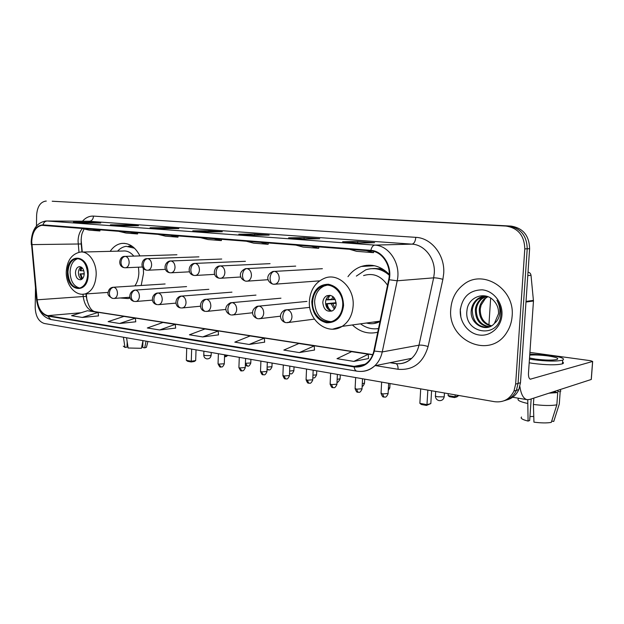 <?xml version="1.0" encoding="UTF-8"?>
<svg xmlns="http://www.w3.org/2000/svg" width="624" height="624" viewBox="0 0 624 624"><rect width="100%" height="100%" fill="white"/><g stroke="black" fill="none" stroke-linecap="round" stroke-linejoin="round"><path stroke-width="0.94" d="M352.381 324.956C359.939 332.023 368.394 334.441 377.762 332.202M119.995 297.968L128.255 298.584L130.174 297.968M141.188 285.488L143.52 273.406L143.341 268.398M86.299 293.904L86.939 300.487M81.112 239.702L82.282 252.041M389.259 274.42C380.858 266.011 371.553 263.359 361.335 266.464C355.992 268.351 351.538 271.752 347.974 276.674M139.932 255.918C135.283 247.018 129.238 242.853 121.805 243.415C117.211 244.078 113.334 246.722 110.175 251.339M506.594 399.984C512.195 398.557 516.266 395.101 518.817 389.61L520.478 382.723L529.62 248.687C529.23 235.56 523.021 228.025 510.994 226.083L52.198 201.24M35.49 288.28L35.194 307.468C35.599 316.274 38.626 321.61 44.265 323.474L494.536 401.692C503.373 402.753 509.847 399.212 513.965 391.061L515.635 384.119L524.792 248.882C524.394 235.638 518.146 228.033 506.048 226.067L52.541 201.248M524.792 248.882L527.218 248.789C526.82 235.599 520.595 228.025 508.537 226.075C520.595 228.025 526.82 235.599 527.218 248.789L518.068 383.417L527.218 248.789L529.62 248.687M504.145 400.748C509.761 399.321 513.841 395.85 516.399 390.335L518.068 383.417L516.399 390.335C513.841 395.85 509.761 399.321 504.145 400.748M450.785 309.059C447.197 340.571 490.097 360.009 506.75 332.491C509.902 327.608 511.703 322.132 512.14 316.072C514.964 288.756 482.968 268.772 463.811 284.365C455.965 290.371 451.62 298.6 450.785 309.059C447.197 340.571 490.097 360.009 506.75 332.491C509.902 327.608 511.703 322.132 512.14 316.072C514.964 288.756 482.968 268.772 463.811 284.365C455.965 290.371 451.62 298.6 450.785 309.059M31.73 241.613C32.362 232.112 35.716 226.676 41.808 225.319L370.812 250.926C382.45 251.41 391.833 266.222 388.713 279.591L373.87 350.891C372.856 355.579 370.773 359.377 367.637 362.294C363.683 365.765 359.206 367.13 354.19 366.382L47.759 315.65C41.941 314.012 38.399 308.732 37.136 299.809L31.73 241.613M31.465 241.589L36.871 299.84C38.158 308.981 41.792 314.395 47.752 316.079L354.159 366.935C364.385 367.762 371.108 362.474 374.345 351.062L389.197 279.739C392.402 266.035 382.769 250.848 370.843 250.357L42.994 224.874C36.114 225.436 32.269 231.005 31.465 241.589M460.855 317.148L460.247 309.005M359.744 243.025L374.611 242.689L357.669 241.472L342.631 241.777L359.744 243.025M357.599 242.861L357.669 241.472M304.34 238.984L319.73 238.75L304.122 237.627L288.6 237.838L304.34 238.984M304.067 238.961L304.122 237.627M253.328 235.264L269.123 235.108L254.701 234.07L238.805 234.211L253.328 235.264M254.654 235.256L254.701 234.07M84.217 222.94L100.745 223.01L89.926 222.238L73.382 222.152L84.217 222.94M89.911 222.963L89.926 222.238M122 225.693L138.442 225.724L126.859 224.89L110.386 224.843L122 225.693M126.836 225.701L126.859 224.89M162.56 228.649L178.854 228.626L166.429 227.729L150.08 227.737L162.56 228.649M166.405 228.641L166.429 227.729M206.216 231.832L222.3 231.746L208.931 230.786L192.769 230.849L206.216 231.832M208.892 231.816L208.931 230.786M46.277 201.092L45.747 201.084C40.271 202.059 37.229 206.801 36.621 215.296L36.457 225.997M299.333 352.583L314.239 345.875L298.865 343.496L283.842 350.072L299.333 352.583L314.488 350.041M353.824 361.405L368.285 354.237L351.601 351.655L336.999 358.675L353.824 361.405L368.48 358.566M159.627 329.971L175.289 324.363L163.02 322.46L147.319 327.974L159.627 329.971L175.648 328.099M119.597 323.489L135.369 318.178L123.926 316.407L108.124 321.633L119.597 323.489L135.743 321.797M82.274 317.444L98.108 312.413L87.407 310.752L71.565 315.713L82.274 317.444L98.506 315.908M249.116 344.456L264.358 338.153L250.138 335.946L234.811 342.139L249.116 344.456L264.646 342.163M202.683 336.937L218.174 331.001L204.976 328.957L189.431 334.792L202.683 336.937L218.501 334.87M200.257 237.596L208.003 239.546L221.356 240.599L221.559 239.265M213.65 238.649L221.356 240.599M157.693 234.273L165.539 236.176L177.957 237.159L178.152 235.872M170.134 235.248L177.957 237.159M118.084 231.176L126.009 233.041L137.576 233.961L137.771 232.713M129.675 232.081L137.576 233.961M81.136 228.29L89.107 230.116L99.918 230.974L100.105 229.772M91.962 229.133L99.918 230.974M246.121 241.184L253.726 243.165L268.133 244.312L268.343 242.923M260.582 242.315L268.133 244.312M295.698 245.06L303.1 247.081L318.692 248.321L318.911 246.87M311.36 246.285L318.692 248.321M349.44 249.257L356.593 251.324L373.519 252.665L373.706 251.41M366.452 250.591L373.519 252.665M218.174 331.001L218.501 334.916M175.289 324.363L175.648 328.146M135.369 318.178L135.751 321.836M98.108 312.413L98.514 315.955M264.358 338.153L264.654 342.209M314.239 345.875L314.496 350.087M368.285 354.237L368.488 358.621M127.366 343.013L127.07 345.797M123.404 337.217L124.987 347.428L127.031 347.17L127.171 341.749M123.31 346.141L124.987 347.428M142.982 340.618L141.437 348.301L128.131 348.005L126.563 337.771M142.927 340.891L142.748 347.521L144.706 347.872L146.071 341.156M144.706 347.872L146.414 347.326L146.609 346.562M67.946 272.165C68.695 282.789 72.61 288.085 79.7 288.054C84.497 286.502 87.149 282.001 87.649 274.552C86.947 264.124 83.156 258.788 76.276 258.547C71.23 259.943 68.453 264.482 67.946 272.165M78.164 258.515C73.25 260.044 70.551 264.56 70.067 272.072C70.496 281.167 73.718 286.486 79.747 288.038M132.553 246.542L128.443 246.246M134.488 248.196L126.173 246.324C122.959 246.784 120.097 248.391 117.585 251.152M134.862 285.893C137.342 282.305 138.676 277.93 138.863 272.75L138.481 267.181M133.793 256.105C130.588 252.244 126.976 250.552 122.951 251.02L82.313 252.049M75.473 272.719C75.8 277.407 77.524 279.763 80.644 279.778C82.805 279.115 83.998 277.111 84.224 273.78C83.905 269.131 82.204 266.768 79.131 266.69C76.916 267.329 75.699 269.342 75.473 272.719M81.011 266.978C79.42 268.063 78.554 269.927 78.429 272.587C78.507 275.886 79.591 278.148 81.674 279.365M81.939 267.61L80.8 270.754L80.059 270.66L81.245 267.103M80.8 270.754L83.811 270.738M81.892 279.224L79.997 273.913L84.224 273.71M82.524 278.655L80.73 274.006L79.997 273.913M84.217 273.983L80.73 274.006M227.666 355.329L226.317 356.522L224.539 356.795M224.57 356.109L227.659 355.633M186.724 348.215L186.334 360.329L191.272 361.241L191.669 349.081M186.334 360.329L187.668 361.312L191.194 361.959L191.272 361.241L195.679 360.563L196.03 349.838M191.194 361.959L194.282 361.483L195.679 360.563M312.616 301.751C311.548 315.206 324.808 326.485 334.69 320.12C339.511 317.039 342.186 312.125 342.709 305.393C343.707 292.531 331.75 281.564 322.163 286.182C316.407 289.006 313.225 294.2 312.616 301.751M327.038 285.184L324.129 286.026C318.373 288.842 315.198 294.021 314.59 301.556C315.237 313.872 320.658 320.564 330.853 321.625M386.506 271.783C382.052 269.201 377.419 268.141 372.598 268.593M389.243 275.2C381.943 268.921 374.104 267.134 365.726 269.849L356.351 276.097M387.535 285.238C381.092 275.863 373.113 272.649 363.589 275.59M366.467 323.014C371.147 324.293 375.656 323.794 379.985 321.508M360.532 323.833C366.07 327.967 372.068 329.542 378.518 328.559M373.027 322.109L378.448 322.249M322.803 302.546C323.599 309.543 326.797 312.296 332.413 310.799C334.667 309.457 335.915 307.242 336.157 304.161C335.431 297.336 332.327 294.528 326.851 295.737C324.41 297.032 323.06 299.302 322.803 302.546M330.073 295.285L329.581 295.487C327.14 296.774 325.79 299.029 325.533 302.266C325.689 307.141 327.756 310.089 331.726 311.119M367.903 323.357L367.029 322.936M331.477 299.239L327.483 299.637M329.971 295.269L327.421 299.887L326.305 299.754L326.789 298.038M327.421 299.887L335.228 299.481M327.951 309.091L326.118 303.74L336.118 302.702M331.531 311.087C329.16 309.473 327.725 307.07 327.233 303.88L326.118 303.74M336.164 303.326L327.233 303.88M458.585 395.452L456.986 396.864L454.514 397.558L449.561 396.692L448.11 395.577L448.227 393.65M490.659 298.093L488.927 324.956M455.169 394.852L455.052 396.794L458.57 395.811M448.11 395.577L455.052 396.794L454.514 397.558M420.701 388.869L419.866 403.338L426.988 404.648L427.83 390.109M419.866 403.338L421.395 404.5L426.473 405.436L426.988 404.648L430.833 403.572L431.59 390.757M426.473 405.436L430.833 403.572M519.878 386.482C521.032 394.337 523.427 398.736 527.062 399.672L529.487 399.5L591.232 379.486L592.597 361.46L530.353 379.181C528.973 378.667 528.349 376.646 528.481 373.136L533.465 300.994L525.985 302.039M592.597 361.46L590.725 360.727L529.916 352.396M528.021 272.173C529.714 272.477 530.712 273.53 531.016 275.324L533.465 300.994M529.526 357.981L535.501 359.096C545.626 360.329 552.848 360.438 557.17 359.416C559.112 358.309 556.085 357.154 548.083 355.937C541 355.033 534.885 354.76 529.729 355.118M533.777 416.489L529.955 416.52M527.756 399.75L528.083 421.083L529.675 420.498L531.172 398.954M550.696 392.621L555.298 392.184L557.731 392.574L556.842 404.836L551.281 422.401C546.92 423.158 541.141 423.08 533.949 422.152L533.403 404.446L533.848 398.089M555.376 391.108L555.298 392.184M551.694 421.091L553.753 421.457L559.299 403.97L560.18 391.763L557.762 391.381L557.84 390.312M557.762 391.381L557.996 390.257M529.199 362.794L532.912 363.394C546.694 365.11 556.538 365.251 562.442 363.831C563.737 363.316 563.784 362.708 562.575 362.006M529.456 359.089L533.169 359.681C546.959 361.366 556.811 361.514 562.715 360.134C565.344 358.613 561.202 357.029 550.282 355.384L529.799 354.065M548.98 393.182L557.731 392.574M560.18 391.763C561.109 391.162 560.929 390.484 559.658 389.719M527.506 403.432C519.62 401.669 516.649 400.007 518.591 398.463L518.708 398.26M533.403 404.446C543.293 405.701 551.101 405.834 556.842 404.836M559.299 403.97L559.424 402.277M521.531 417.027C520.221 418.298 522.405 419.656 528.083 421.083M553.753 421.457L554.034 420.576M491.096 326.071C483.101 323.903 479.162 318.232 479.279 309.067C479.731 304.855 481.572 301.33 484.801 298.475L487.672 296.595M491.548 325.806C483.865 323.435 480.106 317.811 480.254 308.927L481.112 305.105L485.425 298.397L484.801 298.475M489.232 326.914C480.028 325.705 475.394 319.933 475.324 309.621C475.777 305.386 477.633 301.829 480.87 298.958L486.19 296.127M489.707 326.734C480.792 325.26 476.33 319.504 476.315 309.481C476.775 305.253 478.624 301.704 481.861 298.841L486.509 296.213M494.442 323.365L498.521 313.677C498.74 308.919 497.312 304.769 494.247 301.244C485.488 290.332 467.992 296.93 466.986 310.331C463.499 333.817 498.49 339.331 500.76 315.705L500.869 314.519C501.15 309.317 499.832 304.574 496.93 300.3C499.418 304.754 500.331 309.356 499.668 314.09C499.005 318.107 497.266 321.196 494.442 323.365C486.33 333.434 469.264 323.957 471.307 310.183C471.775 305.916 473.632 302.344 476.884 299.458C479.435 297.313 482.438 296.174 485.885 296.049M487.781 327.335C477.742 327.015 472.586 321.251 472.321 310.042C472.781 305.783 474.638 302.211 477.883 299.333L484.965 296.096M460.286 310.144C459.482 322.031 468.289 333.661 479.388 335.041C490.48 336.609 501.22 327.218 501.946 314.909C502.843 302.617 493.451 290.815 482.258 289.832C469.669 290.066 462.345 296.837 460.286 310.144M487.89 296.681L485.425 298.397M510.994 226.083L506.048 226.067M520.478 382.723L515.635 384.119M82.337 228.563C79.654 231.707 78.226 235.841 78.055 240.973L78.975 252.299M82.477 221.208C85.699 217.612 89.372 215.912 93.491 216.099L415.802 237.346C415.373 241.418 414.102 243.68 412.004 244.14L88.249 221.239M415.802 237.346C431.48 237.923 445.13 255.232 443.703 273.452L442.892 279.31L428.095 346.538C423.173 362.934 413.166 370.516 398.065 369.275L375.554 365.625M389.197 279.739L397.199 280.784L433.657 277.844L434.296 273.156C435.427 258.57 424.57 244.678 412.004 244.14L374.813 245.107C389.337 245.63 401.138 264.1 397.199 280.784L382.255 351.928C381.022 357.568 378.534 362.177 374.806 365.773C370.984 369.322 366.6 371.202 361.655 371.42M36.605 299.887L31.582 244.655M36.871 299.84L36.605 299.941C38.056 310.775 42.814 317.304 50.887 319.519L47.752 316.079M354.159 366.935C354.51 369.377 355.391 370.789 356.811 371.155C363.488 372.177 369.486 370.383 374.806 365.773L411.707 358.324C415.342 354.9 417.768 350.516 418.977 345.181L433.657 277.844C436.043 277.789 439.117 278.273 442.892 279.31M374.345 351.062L382.255 351.928L418.977 345.181C421.372 344.924 424.414 345.376 428.095 346.538M370.843 250.357C371.639 247.104 372.965 245.357 374.813 245.107L47.206 220.99C45.139 221.13 43.735 222.425 42.994 224.874M31.208 241.41C32.019 229.476 36.894 222.667 45.841 220.99L89.443 221.247C91.845 220.951 93.194 219.235 93.491 216.099M389.977 362.708L394.984 363.503C401.248 364.393 406.825 362.669 411.707 358.324C408.158 361.694 404.032 363.488 399.344 363.714M396.139 363.652C397.504 364.502 398.143 366.382 398.065 369.275M354.19 366.382L365.071 364.237M31.855 244.608L81.206 243.961L81.978 252.026M37.136 299.809L83.218 296.54C84.443 305.066 87.953 310.097 93.756 311.641L372.707 354.799M82.992 294.239L83.218 296.54L86.229 296.384C88.117 305.916 91.081 311.017 95.121 311.696L372.778 354.619M47.759 315.65L81.042 312.749M93.35 311.672L95.121 311.696M86.237 296.478L85.995 293.92M81.229 244.257L81.206 243.961C81.042 238.719 81.44 234.967 82.391 232.69L84.084 228.969M88.21 274.615C89.037 254.28 67.166 252.151 67.408 272.103C66.433 291.845 88.163 294.988 88.21 274.615M66.261 271.674C67.057 260.606 71.666 254.077 80.09 252.104C88.327 250.52 96.681 262.15 96.174 274.856C95.456 285.363 91.712 291.743 84.942 293.998L82.672 294.239M131.5 245.809L128.38 246.246M203.9 351.203L203.775 354.9L204.914 355.524L210.272 355.641L211.154 355.126M343.567 305.495C343.06 293.584 338.005 286.502 328.396 284.24C318.802 284.474 313.271 290.285 311.797 301.657C312.234 313.232 317.164 320.276 326.586 322.787C336.25 322.881 341.913 317.117 343.567 305.495M309.41 300.76C310.448 289.723 315.448 282.235 324.402 278.304C337.935 272.243 354.557 287.703 353.145 305.76C352.427 315.065 348.777 321.929 342.186 326.36L332.787 329.144M377.247 328.739L378.479 328.762M382.083 268.671L370.929 268.687M435.692 391.474L435.451 395.608C434.944 395.998 435.669 396.388 437.627 396.77L443.859 396.88L444.257 396.263M331.305 299.793L333.021 296.634M332.959 299.699L333.965 297.547M334.331 309.184L331.118 303.779M335.072 308.092L332.771 303.685M176.927 254.764L124.605 256.394C119.246 256.152 117.203 266.659 124.504 267.735C122.265 267.173 121.087 265.34 120.978 262.228C121.321 258.749 122.78 256.792 125.338 256.37C127.725 256.955 129.004 258.991 129.16 262.486C128.942 265.387 127.85 267.134 125.876 267.727L125.05 267.758M247.564 366.085L245.411 363.246M250.77 362.95L245.653 363.293M125.221 267.774L142.412 267.01M147.67 258.609L146.851 258.648C141.445 258.5 139.425 269.108 146.804 270.2C144.581 269.638 143.411 267.774 143.309 264.592C143.668 261.043 145.119 259.054 147.67 258.609C150.158 259.217 151.484 261.3 151.632 264.857C151.414 267.782 150.29 269.56 148.27 270.184L147.35 270.223M268.687 369.876L267.056 368.737M271.955 366.694L267.127 367.099M147.537 270.239L165.508 269.373M170.921 260.949L170.009 260.988C164.057 262.057 162.755 271.729 170.024 272.774C167.809 272.204 166.663 270.301 166.569 267.064C166.936 263.437 168.386 261.401 170.921 260.949C173.519 261.565 174.892 263.695 175.04 267.329C174.814 270.27 173.667 272.072 171.6 272.735L170.57 272.797M290.542 373.807L289.52 373.519M293.873 370.578L289.622 371.069M170.765 272.813L189.563 271.822M195.156 263.383L194.119 263.437C188.284 264.342 186.794 274.365 194.22 275.457C192.028 274.88 190.889 272.945 190.811 269.63C191.186 265.933 192.637 263.851 195.156 263.383C197.855 264.014 199.282 266.191 199.438 269.903C199.204 272.852 198.034 274.677 195.928 275.395L194.431 275.473M313.178 377.871L312.827 377.887C313.646 377.387 314.317 379.509 316.563 374.884L312.952 375.149M316.571 374.595L316.75 370.804M194.977 275.496L214.648 274.357M220.428 265.918L219.25 265.996C213.377 266.955 212.004 277.204 219.453 278.249C217.285 277.672 216.161 275.699 216.099 272.314C216.481 268.538 217.924 266.401 220.428 265.918C223.244 266.573 224.734 268.796 224.882 272.587C224.64 275.535 223.454 277.391 221.317 278.164L219.664 278.273M340.103 378.76L337.155 379.369M220.225 278.288L240.833 276.978M246.808 268.562L245.458 268.671C237.65 272.142 239.655 279.427 245.801 281.167C243.649 280.582 242.549 278.569 242.494 275.114C242.892 271.253 244.327 269.069 246.808 268.562C249.748 269.24 251.3 271.518 251.449 275.395C251.207 278.327 250.006 280.207 247.853 281.042L246.004 281.182M364.845 266.269L364.541 265.606M364.502 383.081L362.279 383.713M246.581 281.206L268.187 279.692M274.373 271.331L272.813 271.487C264.872 275.387 267.368 282.758 273.32 284.216C271.198 283.631 270.122 281.572 270.083 278.047C270.496 274.1 271.924 271.861 274.373 271.331C277.446 272.033 279.061 274.365 279.217 278.327C278.967 281.221 277.766 283.124 275.605 284.029L273.523 284.232M389.821 387.566L388.393 388.183M274.123 284.255L319.652 280.847M221.052 366.928L218.049 363.542L218.392 353.722M113.732 287.243L112.796 287.29C110.206 287.765 108.631 289.528 108.085 292.57C107.406 294.653 108.958 296.595 112.741 298.412C110.604 297.843 109.489 296.088 109.387 293.14C109.73 289.708 111.181 287.742 113.732 287.243C116.072 287.882 117.312 289.926 117.468 293.366C117.289 296.08 116.298 297.749 114.496 298.381L113.467 298.444M224.289 363.745L219.047 364.112M113.74 298.467L129.948 297.227M241.956 370.781L238.914 367.318L239.288 357.349M135.541 290.066L134.495 290.129C128.544 291.899 127.936 300.409 134.511 301.462C132.389 300.893 131.282 299.099 131.188 296.088C131.539 292.594 132.99 290.581 135.541 290.066C137.966 290.729 139.261 292.812 139.417 296.322C139.222 299.044 138.216 300.737 136.375 301.415L135.236 301.486M245.248 367.544L239.967 367.926M135.533 301.517L152.49 300.121M263.593 374.767L263.102 374.767L261.635 371.873L260.512 371.225L260.918 361.109M158.223 293.007L157.061 293.085C151.242 294.559 150.485 303.662 157.17 304.629C155.056 304.06 153.964 302.234 153.886 299.169C154.237 295.597 155.688 293.545 158.223 293.007C160.758 293.693 162.092 295.823 162.248 299.403C162.053 302.125 161.031 303.841 159.167 304.559L157.895 304.66M266.947 371.483L261.635 371.873M158.207 304.684L175.976 303.116M286.01 378.901L285.527 378.901L284.092 375.968L282.883 375.274L283.319 365.001M231.956 292.149L180.547 296.174C174.65 297.734 174.151 307.07 180.765 307.936C178.667 307.359 177.583 305.503 177.52 302.375C177.887 298.724 179.33 296.626 181.857 296.072C184.486 296.774 185.882 298.951 186.038 302.609C185.843 305.323 184.798 307.063 182.91 307.835L181.483 307.96M289.427 375.57L284.092 375.968M181.826 307.983L200.452 306.22M309.247 383.183L308.771 383.191L307.367 380.211L306.08 379.478L306.548 369.034M206.482 299.263L205.015 299.395C199.212 300.83 198.658 310.526 205.366 311.376C203.284 310.791 202.215 308.903 202.16 305.713C202.535 301.993 203.978 299.84 206.482 299.263C209.227 299.988 210.678 302.219 210.834 305.947C210.631 308.646 209.586 310.409 207.683 311.236L206.076 311.399M312.741 379.798L307.367 380.211M206.443 311.431L225.997 309.434M333.356 387.629L332.888 387.637L331.516 384.61L330.143 383.83L330.642 373.222M232.183 302.593L230.506 302.773C222.994 306.696 225.56 313.404 231.02 314.964C228.961 314.379 227.908 312.46 227.869 309.2C228.259 305.393 229.694 303.194 232.183 302.593C235.045 303.342 236.551 305.62 236.707 309.434C236.504 312.109 235.459 313.888 233.555 314.769L231.722 314.987M336.921 384.189L331.516 384.61M232.128 315.019L252.673 312.749M358.379 392.239L357.919 392.254L356.585 389.181L355.111 388.346L355.657 377.567M259.007 306.072L257.088 306.314C249.631 310.58 252.416 317.312 257.813 318.716C255.778 318.131 254.748 316.173 254.717 312.835C255.122 308.95 256.55 306.696 259.007 306.072C262.002 306.844 263.578 309.184 263.726 313.076C263.531 315.705 262.486 317.491 260.606 318.443L258.508 318.731M362.021 388.752L356.585 389.181M258.944 318.77L280.574 316.165M384.376 397.036L383.924 397.043L382.629 393.931L381.053 393.034L381.638 382.083M287.056 309.707L284.84 310.034C277.555 313.997 280.488 321.493 285.815 322.631C283.811 322.046 282.805 320.05 282.789 316.641C283.202 312.671 284.622 310.354 287.056 309.707C290.183 310.51 291.821 312.897 291.97 316.883C291.775 319.441 290.761 321.235 288.92 322.257L286.502 322.647M388.105 393.494L382.629 393.931M286.985 322.686L314.41 319.121M530.899 379.15L529.901 378.994M526.024 301.415L533.458 300.386M531.016 275.324L527.787 275.613M124.66 243.36L121.805 243.415M374.517 265.723L361.335 266.464M518.817 389.61L513.965 391.061M41.808 225.319L43.095 225.319M31.2 241.543L31.325 244.741M50.887 319.519L356.811 371.155M390.304 362.645L395.663 363.496M206.287 231.832L193.019 230.864M162.63 228.649L150.329 227.752M122.07 225.693L110.635 224.858M84.287 222.94L73.632 222.16M253.399 235.264L239.054 234.218M304.411 238.984L288.842 237.853M359.814 243.025L342.865 241.784M146.414 347.326L147.943 341.484M108.092 292.414L84.942 293.998C75.083 296.291 65.754 284.645 66.261 271.885M77.922 258.492L76.276 258.547M79.903 266.659L79.131 266.69M203.759 355.165C203.884 357.139 204.883 358.371 206.755 358.862C209.196 359.018 210.662 357.856 211.138 355.399L211.24 352.482M380.063 321.142L342.186 326.36C327.475 335.852 307.913 320.26 309.395 301.205M324.129 286.026L322.163 286.182M329.581 295.487L326.851 295.737M377.598 328.754L378.456 328.856M435.412 396.068C435.552 398.502 436.769 400.015 439.07 400.624C441.862 400.819 443.586 399.524 444.226 396.731L444.452 392.995M245.341 365.056L247.104 366.077C247.954 365.578 248.57 367.739 250.762 363.191L250.91 359.369M267.033 369.377L268.226 369.876C269.061 369.361 269.693 371.569 271.939 366.959L272.103 363.051M198.9 256.862L147.709 258.617M289.513 373.636L290.09 373.807C290.901 373.292 291.611 375.508 293.857 370.851L294.037 366.865M221.715 259.03L170.992 260.957M245.419 261.3L195.257 263.39M270.067 263.656L220.584 265.933M337.022 382.13C337.475 382.847 338.497 381.826 340.088 379.072L340.291 374.899M295.698 266.12L247.034 268.593M362.146 386.35C362.731 386.545 363.511 385.562 364.478 383.409L364.705 379.142M367.349 266.128L366.506 265.301M322.382 268.702L274.7 271.378M388.268 390.468L389.797 387.91L390.031 383.542M218.041 363.792C219.461 366.67 220.303 367.715 220.561 366.92C221.45 366.421 222.058 368.605 224.281 363.995L224.617 354.799M165.11 283.975L113.662 287.235M238.898 367.583C240.334 370.516 241.192 371.576 241.465 370.781C242.33 370.282 243.017 372.458 245.24 367.817L245.599 358.449M186.568 286.595L135.478 290.059M260.497 371.506C262.618 376.646 262.969 373.963 263.102 374.767C263.96 374.26 264.654 376.49 266.939 371.771L267.322 362.224M208.837 289.318L158.192 293.007M282.867 375.578C284.989 380.796 285.379 378.082 285.527 378.901C286.385 378.394 287.118 380.632 289.419 375.874L289.832 366.132M306.064 379.79C308.217 385.109 308.599 382.348 308.771 383.191C309.605 382.668 310.362 384.969 312.725 380.125L313.178 370.188M255.98 295.105L206.528 299.27M330.119 384.166C332.303 389.587 332.686 386.771 332.888 387.637C333.731 387.098 334.464 389.462 336.905 384.532L337.389 374.392M280.948 298.186L232.292 302.609M355.095 388.705C357.31 394.235 357.685 391.365 357.919 392.254C358.738 391.708 359.557 394.087 362.006 389.111L362.536 378.76M306.922 301.408L259.21 306.103M381.03 393.416C383.284 399.064 383.659 396.139 383.924 397.043C384.751 396.49 385.538 398.931 388.081 393.869L388.658 383.3M309.761 307.375L287.375 309.761M527.062 399.672L512.678 397.246M592.667 361.436L591.295 379.454M562.442 363.831L562.715 360.134M481.861 298.841L480.87 298.958M477.883 299.333L476.884 299.458"/></g></svg>
